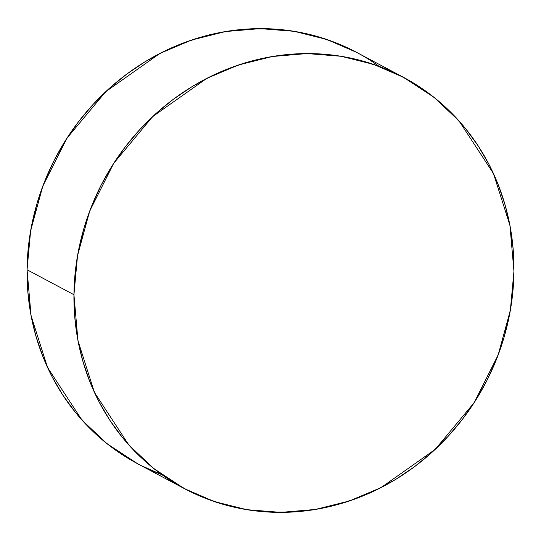 <?xml version="1.0" encoding="UTF-8"?>
<svg xmlns="http://www.w3.org/2000/svg" width="541" height="541" viewBox="0 0 541 541"><rect width="100%" height="100%" fill="white"/><g stroke="black" fill="none" stroke-linecap="round" stroke-linejoin="round"><path stroke-width="0.81" d="M403.403 77.275L356.519 52.321L326.73 39.446L294.25 31.331L260.106 28.619L225.502 31.554L191.717 40L159.926 53.417L105.766 91.652L66.874 138.286L42.793 186.158L30.654 230.689L27.05 269.763L73.941 294.717L77.539 255.643L89.678 211.112L113.759 163.24L152.65 116.606L206.811 78.371L238.608 64.947L272.394 56.507L306.99 53.566L341.141 56.284L373.621 64.393L403.403 77.275L433.929 97.272L459.093 121.001L493.466 173.553L509.92 225.293L513.95 271.237L512.658 293.749L509.257 316.16L503.779 338.247L496.286 359.806L486.839 380.621L475.539 400.502L462.487 419.241L447.813 436.675L431.657 452.628L414.176 466.951L395.539 479.495L375.921 490.153L355.511 498.809L334.514 505.389L313.124 509.832L291.545 512.084L269.993 512.131L248.671 509.974L227.781 505.625L207.534 499.133L188.119 490.565L169.718 479.995L152.521 467.525L136.684 453.284L122.354 437.398L109.681 420.026L98.787 401.334L89.765 381.5L82.719 360.719L77.701 339.187L74.766 317.114L73.941 294.717L75.233 272.204L78.634 249.793L84.112 227.707L91.605 206.148L101.045 185.326L112.352 165.451L125.397 146.706L140.072 129.272L156.227 113.319L173.708 99.003L192.353 86.452L211.971 75.801L232.373 67.138L253.377 60.558L274.767 56.122L296.346 53.87L317.898 53.823L339.221 55.98L360.103 60.328L380.357 66.814L399.772 75.388L418.166 85.958L435.37 98.421L451.208 112.67L465.531 128.555L478.203 145.928L489.105 164.62L498.119 184.454L505.172 205.235L510.19 226.767L513.125 248.833L513.95 271.237L510.346 310.311L498.207 354.842L474.126 402.714L435.235 449.348L381.074 487.583L349.283 501L315.498 509.446L280.894 512.381L246.75 509.669L214.27 501.554L184.481 488.679L153.962 468.682L128.792 444.945L94.425 392.401L77.972 340.661L73.941 294.717A233.015 216.197 -62 0 1 296.346 53.87A233.015 216.197 -62 0 1 513.95 271.237A233.015 216.197 -62 0 1 291.545 512.084A233.015 216.197 -62 0 1 73.941 294.717L27.05 269.763L31.08 315.707L47.534 367.447L81.907 419.999L107.071 443.728L137.597 463.725L184.481 488.679M352.881 50.435L333.466 41.867L313.219 35.375L292.329 31.026L271.007 28.869L249.455 28.916L227.876 31.168L206.486 35.611L185.489 42.191L165.079 50.847L145.461 61.505L126.824 74.049L109.343 88.372L93.187 104.325L78.513 121.759L65.461 140.498L54.161 160.379L44.714 181.194L37.221 202.753L31.743 224.84L28.342 247.251L27.05 269.763L27.875 292.167L30.81 314.233L35.828 335.765L42.881 356.546L51.895 376.38L62.797 395.072L75.469 412.445L89.792 428.33L105.63 442.579L122.834 455.042L137.732 463.799M141.228 465.612L160.643 474.187M379.133 66.354A233.015 216.197 118 0 0 149.769 58.955A233.015 216.197 118 0 0 27.05 269.763L73.941 294.717M27.05 269.763A233.015 216.197 118 0 0 161.867 474.646"/></g></svg>
